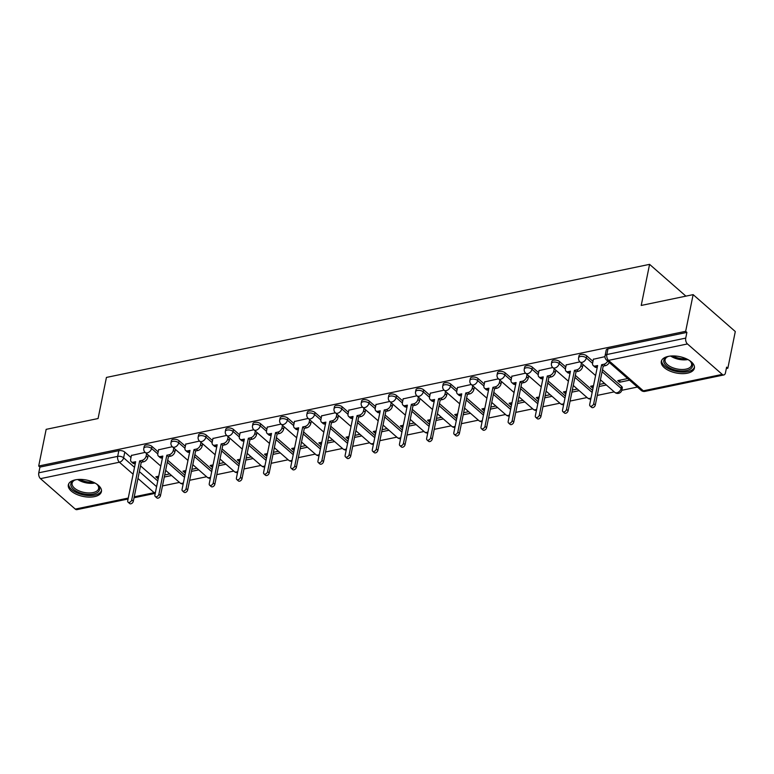 <?xml version="1.0" encoding="UTF-8"?>
<svg xmlns="http://www.w3.org/2000/svg" width="774" height="774" viewBox="0 0 774 774"><rect width="100%" height="100%" fill="white"/><g stroke="black" fill="none" stroke-linecap="round" stroke-linejoin="round"><path stroke-width="1.16" d="M158.177 451.871L151.956 446.434A4.334 2.148 -168.5 0 0 146.015 445.011A4.334 2.148 -168.5 0 0 144.235 446.298L143.819 448.32A4.334 2.148 11.5 0 1 145.599 447.033A4.334 2.148 11.5 0 1 151.549 448.465L157.77 453.912M185.344 446.221L179.133 440.774A4.334 2.148 -168.5 0 0 173.192 439.351A4.334 2.148 -168.5 0 0 171.402 440.638L170.996 442.67A4.334 2.148 11.5 0 1 172.776 441.373A4.334 2.148 11.5 0 1 178.717 442.805L184.947 448.252M212.521 440.561L206.31 435.123A4.334 2.148 -168.5 0 0 200.369 433.692A4.334 2.148 -168.5 0 0 198.579 434.978L198.173 437.01A4.334 2.148 11.5 0 1 199.953 435.723A4.334 2.148 11.5 0 1 205.894 437.146L212.124 442.593M239.698 434.901L233.487 429.464A4.334 2.148 -168.5 0 0 227.537 428.032A4.334 2.148 -168.5 0 0 225.756 429.318L225.34 431.35A4.334 2.148 11.5 0 1 227.13 430.063A4.334 2.148 11.5 0 1 233.071 431.486L239.292 436.942M266.875 429.241L260.654 423.804A4.334 2.148 -168.5 0 0 254.714 422.372A4.334 2.148 -168.5 0 0 252.934 423.668L252.518 425.69A4.334 2.148 11.5 0 1 254.307 424.404A4.334 2.148 11.5 0 1 260.248 425.826L266.469 431.282M294.043 423.581L287.831 418.144A4.334 2.148 -168.5 0 0 281.891 416.722A4.334 2.148 -168.5 0 0 280.111 418.008L279.695 420.03A4.334 2.148 11.5 0 1 281.475 418.744A4.334 2.148 11.5 0 1 287.425 420.176L293.646 425.623M321.22 417.931L315.008 412.484A4.334 2.148 -168.5 0 0 309.068 411.062A4.334 2.148 -168.5 0 0 307.278 412.349L306.872 414.38A4.334 2.148 11.5 0 1 308.652 413.084A4.334 2.148 11.5 0 1 314.592 414.516L320.823 419.963M348.397 412.271L342.185 406.824A4.334 2.148 -168.5 0 0 336.235 405.402A4.334 2.148 -168.5 0 0 334.455 406.689L334.039 408.72A4.334 2.148 11.5 0 1 335.829 407.434A4.334 2.148 11.5 0 1 341.769 408.856L348 414.303M375.574 406.611L369.353 401.174A4.334 2.148 -168.5 0 0 363.412 399.742A4.334 2.148 -168.5 0 0 361.632 401.029L361.216 403.061A4.334 2.148 11.5 0 1 363.006 401.774A4.334 2.148 11.5 0 1 368.946 403.196L375.167 408.643M402.751 400.951L396.53 395.514A4.334 2.148 -168.5 0 0 390.589 394.082A4.334 2.148 -168.5 0 0 388.809 395.379L388.393 397.401A4.334 2.148 11.5 0 1 390.173 396.114A4.334 2.148 11.5 0 1 396.124 397.536L402.345 402.993M429.918 395.291L423.707 389.854A4.334 2.148 -168.5 0 0 417.767 388.432A4.334 2.148 -168.5 0 0 415.977 389.719L415.57 391.741A4.334 2.148 11.5 0 1 417.35 390.454A4.334 2.148 11.5 0 1 423.291 391.886L429.522 397.333M457.095 389.632L450.884 384.194A4.334 2.148 -168.5 0 0 444.944 382.772A4.334 2.148 -168.5 0 0 443.154 384.059L442.747 386.091A4.334 2.148 11.5 0 1 444.528 384.794A4.334 2.148 11.5 0 1 450.468 386.226L456.699 391.673M484.272 383.981L478.061 378.534A4.334 2.148 -168.5 0 0 472.111 377.112A4.334 2.148 -168.5 0 0 470.331 378.399L469.915 380.431A4.334 2.148 11.5 0 1 471.705 379.134A4.334 2.148 11.5 0 1 477.645 380.566L483.866 386.013M511.45 378.322L505.229 372.884A4.334 2.148 -168.5 0 0 499.288 371.452A4.334 2.148 -168.5 0 0 497.508 372.739L497.092 374.771A4.334 2.148 11.5 0 1 498.872 373.484A4.334 2.148 11.5 0 1 504.822 374.906L511.043 380.353M538.617 372.662L532.406 367.224A4.334 2.148 -168.5 0 0 526.465 365.792A4.334 2.148 -168.5 0 0 524.675 367.089L524.269 369.111A4.334 2.148 11.5 0 1 526.049 367.824A4.334 2.148 11.5 0 1 531.99 369.246L538.22 374.703M565.794 367.002L559.583 361.564A4.334 2.148 -168.5 0 0 553.642 360.133A4.334 2.148 -168.5 0 0 551.852 361.429L551.446 363.451A4.334 2.148 11.5 0 1 553.226 362.164A4.334 2.148 11.5 0 1 559.167 363.596L565.397 369.043M592.971 361.342L586.76 355.905A4.334 2.148 -168.5 0 0 580.81 354.482A4.334 2.148 -168.5 0 0 579.029 355.769L578.613 357.791A4.334 2.148 11.5 0 1 580.403 356.504A4.334 2.148 11.5 0 1 586.344 357.936L592.574 363.383M687.428 373.184A16.883 8.359 -168.5 0 0 694.384 368.153A16.883 8.359 -168.5 0 0 686.228 358.73A16.883 8.359 -168.5 0 0 668.252 356.398A16.883 8.359 -168.5 0 0 661.296 361.429A16.883 8.359 -168.5 0 0 669.462 370.852A16.883 8.359 -168.5 0 0 687.428 373.184M94.457 496.647A16.883 8.359 -168.5 0 0 101.423 491.616A16.883 8.359 -168.5 0 0 93.257 482.192A16.883 8.359 -168.5 0 0 75.281 479.861A16.883 8.359 -168.5 0 0 68.325 484.892A16.883 8.359 -168.5 0 0 76.491 494.315A16.883 8.359 -168.5 0 0 94.457 496.647M162.463 485.937L179.442 482.405M189.64 480.286L206.61 476.745M216.817 474.626L233.787 471.095M243.994 468.967L260.964 465.435M271.171 463.307L288.141 459.775M298.338 457.647L315.318 454.115M325.515 451.997L342.485 448.456M352.692 446.337L369.662 442.796M379.87 440.677L396.839 437.146M407.037 435.017L424.017 431.486M434.214 429.357L451.184 425.826M461.391 423.697L478.361 420.166M488.568 418.047L505.538 414.506M515.736 412.387L532.715 408.856M542.913 406.727L559.883 403.196M570.09 401.067L587.06 397.536M597.267 395.408L614.237 391.876M621.812 390.299L637.408 387.058M726.322 368.54L727.841 368.221L726.612 367.147L725.451 372.865A4.334 2.467 78.2 0 1 723.874 374.945A4.334 2.467 78.2 0 1 722.239 374.393L687.447 343.946L608.538 360.374L643.329 390.822L722.239 374.393M693.136 294.633L685.667 331.311L38.7 466.025L46.159 429.347L98.075 418.531L106.435 377.431L649.579 264.35L641.22 305.449L693.136 294.633L735.3 331.543L727.841 368.221M128.068 498.998L76.897 509.65A4.334 2.467 -101.8 0 1 75.272 509.099L40.48 478.651A4.334 2.467 -101.8 0 1 38.768 472.808L39.929 467.099L118.838 450.671A4.334 2.148 11.5 0 1 124.788 452.093L131 457.531M140.529 465.871L157.761 480.964M39.929 467.099L38.7 466.025M686.896 332.394L607.987 348.822A4.334 2.148 -168.5 0 0 606.206 350.109L605.045 355.827A4.334 2.148 11.5 0 1 606.826 354.531L685.735 338.103L686.896 332.394L685.667 331.311M685.735 338.103A4.334 2.467 78.2 0 0 687.447 343.946M604.958 356.65L593.397 359.262M627.695 378.554L617.787 380.614L619.635 382.23L620.061 380.14M579.939 361.855L566.22 364.922M593.523 385.665L590.61 386.274L592.458 387.89L592.884 385.8M552.762 367.515L539.043 370.582M566.355 391.325L563.443 391.934L565.281 393.55L565.707 391.46M525.585 373.174L511.866 376.241M539.178 396.985L536.266 397.584L538.104 399.2L538.53 397.12M498.417 378.825L484.698 381.892M512.001 402.644L509.089 403.244L510.937 404.86L511.353 402.77M471.24 384.484L457.521 387.551M484.824 408.295L481.912 408.904L483.76 410.52L484.185 408.43M444.063 390.144L430.344 393.211M457.657 413.955L454.735 414.564L456.583 416.18L457.008 414.09M416.886 395.804L403.167 398.871M430.479 419.614L427.567 420.224L429.406 421.84L429.831 419.75M389.719 401.464L376 404.531M403.302 425.274L400.39 425.884L402.228 427.49L402.654 425.41M362.542 407.114L348.822 410.181M376.125 430.934L373.213 431.534L375.061 433.15L375.487 431.07M335.365 412.774L321.645 415.841M348.958 436.584L346.036 437.194L347.884 438.81L348.31 436.72M308.187 418.434L294.468 421.501M321.781 442.244L318.869 442.854L320.707 444.469L321.133 442.38M281.01 424.094L267.301 427.161M294.604 447.904L291.692 448.514L293.53 450.129L293.956 448.04M253.843 429.754L240.124 432.821M267.427 453.564L264.514 454.174L266.362 455.78L266.788 453.699M226.666 435.414L212.947 438.481M240.25 459.224L237.337 459.824L239.185 461.439L239.611 459.359M199.489 441.064L185.77 444.131M213.082 464.884L210.17 465.484L212.008 467.099L212.434 465.01M172.312 446.724L158.593 449.791M185.905 470.534L182.993 471.143L184.831 472.759L185.257 470.669M167.697 460.211L184.938 475.304M194.874 454.561L212.115 469.644M222.051 448.901L239.282 463.984M249.228 443.241L266.459 458.324M276.395 437.581L293.636 452.664M303.572 431.921L320.813 447.014M330.75 426.271L347.981 441.354M357.927 420.611L375.158 435.694M385.104 414.951L402.335 430.034M412.271 409.291L429.512 424.375M439.448 403.631L456.679 418.724M466.625 397.971L483.856 413.064M493.802 392.321L511.034 407.405M520.97 386.661L538.211 401.745M548.147 381.002L565.388 396.085M575.324 375.342L592.555 390.425M602.501 369.682L621.551 386.361L621.135 388.384A4.334 2.148 11.5 0 1 621.89 389.98L622.306 387.948A4.334 2.148 -168.5 0 0 621.551 386.361M685.909 296.142L649.579 264.35M145.144 452.384L131.425 455.451M158.728 476.194L155.816 476.803L157.664 478.419L158.08 476.329M157.664 478.419L158.302 478.284M164.282 477.036L171.567 475.517M184.831 472.759L185.479 472.624M191.449 471.376L198.744 469.866M212.008 467.099L212.657 466.964M218.626 465.725L225.921 464.207M239.185 461.439L239.834 461.304M245.803 460.066L253.098 458.547M266.362 455.78L267.001 455.654M272.98 454.406L280.275 452.887M293.53 450.129L294.178 449.994M300.148 448.746L307.442 447.227M320.707 444.469L321.355 444.334M327.325 443.086L334.62 441.567M347.884 438.81L348.532 438.674M354.502 437.436L361.797 435.917M375.061 433.15L375.7 433.014M381.679 431.776L388.974 430.257M402.228 427.49L402.877 427.364M408.856 426.116L416.141 424.597M429.406 421.84L430.054 421.704M436.023 420.456L443.318 418.937M456.583 416.18L457.231 416.044M463.2 414.796L470.495 413.277M483.76 410.52L484.408 410.384M490.377 409.146L497.672 407.627M510.937 404.86L511.575 404.725M517.554 403.486L524.84 401.967M538.104 399.2L538.752 399.065M544.722 397.826L552.017 396.307M565.281 393.55L565.929 393.415M571.899 392.166L579.194 390.647M592.458 387.89L593.107 387.755M599.076 386.507L606.371 384.988M619.635 382.23L629.533 380.169M604.523 383.372L599.502 384.426M577.346 389.032L572.325 390.077M550.179 394.692L545.148 395.737M523.001 400.352L517.98 401.396M495.824 406.011L490.803 407.056M468.647 411.671L463.626 412.716M441.48 417.321L436.449 418.376M414.303 422.981L409.272 424.026M387.126 428.641L382.104 429.686M359.949 434.301L354.927 435.346M332.772 439.961L327.75 441.006M305.604 445.611L300.573 446.666M278.427 451.271L273.406 452.316M251.25 456.931L246.229 457.976M224.073 462.591L219.052 463.636M196.906 468.251L191.875 469.296M169.729 473.911L164.707 474.955M593.435 359.039L592.623 363.054A4.334 2.844 -48.8 0 0 593.252 365.589A4.334 2.844 -48.8 0 0 595.361 366.015L597.625 365.541L589.691 404.521A2.486 1.635 -48.8 0 0 590.059 405.982A2.486 1.635 -48.8 0 0 592.129 405.866A2.486 1.635 -48.8 0 0 593.697 403.689L601.63 364.709L603.894 364.235A4.334 2.844 -48.8 0 0 607.696 361.052M597.257 367.35L596.957 367.408A4.334 2.844 131.2 0 1 594.858 366.982L593.252 365.589M609.293 362.455A4.334 2.844 131.2 0 1 605.491 365.638L603.227 366.112L595.293 405.092A2.486 1.635 131.2 0 1 593.735 407.259A2.486 1.635 131.2 0 1 591.655 407.376L590.059 405.982M601.63 364.709L603.227 366.112M566.268 364.699L565.446 368.714A4.334 2.844 -48.8 0 0 566.084 371.239A4.334 2.844 -48.8 0 0 568.184 371.675L570.448 371.201L562.514 410.181A2.486 1.635 -48.8 0 0 562.882 411.642A2.486 1.635 -48.8 0 0 564.962 411.516A2.486 1.635 -48.8 0 0 566.52 409.349L574.453 370.369L576.717 369.895A4.334 2.844 -48.8 0 0 580.955 365.483L582.551 366.886A4.334 2.844 131.2 0 1 578.313 371.297L576.049 371.762L568.116 410.742A2.486 1.635 131.2 0 1 566.558 412.919A2.486 1.635 131.2 0 1 564.478 413.035L562.882 411.642M570.08 373.01L569.78 373.068A4.334 2.844 131.2 0 1 567.681 372.642L566.084 371.239M583.025 364.554L582.551 366.886M581.429 363.161L580.955 365.483M574.453 370.369L576.049 371.762M539.091 370.359L538.269 374.364A4.334 2.844 -48.8 0 0 538.907 376.899A4.334 2.844 -48.8 0 0 541.007 377.335L543.271 376.861L535.337 415.841A2.486 1.635 -48.8 0 0 535.705 417.292A2.486 1.635 -48.8 0 0 537.785 417.176A2.486 1.635 -48.8 0 0 539.352 415.009L547.276 376.029L549.54 375.554A4.334 2.844 -48.8 0 0 553.778 371.143L555.374 372.536A4.334 2.844 131.2 0 1 551.146 376.948L548.872 377.422L540.949 416.402A2.486 1.635 131.2 0 1 539.381 418.579A2.486 1.635 131.2 0 1 537.301 418.695L535.705 417.292M542.903 378.67L542.603 378.728A4.334 2.844 131.2 0 1 540.504 378.302L538.907 376.899M555.848 370.214L555.374 372.536M554.252 368.811L553.778 371.143M547.276 376.029L548.872 377.422M689.353 360.413A14.609 7.237 11.5 0 1 690.727 361.671A14.609 7.237 11.5 0 1 692.469 364.825A14.609 7.237 11.5 0 1 679.446 370.833A14.609 7.237 11.5 0 1 663.811 361.806A14.609 7.237 11.5 0 1 667.198 356.882A14.609 7.237 11.5 0 1 668.959 356.263M667.72 356.669A13.526 6.695 -168.5 0 0 665.069 359.697A13.526 6.695 -168.5 0 0 665.059 360.994A13.526 6.695 -168.5 0 0 678.266 369.188A13.526 6.695 -168.5 0 0 691.588 365.096A13.526 6.695 -168.5 0 0 691.598 363.799A13.526 6.695 -168.5 0 0 690.331 361.264M661.635 360.423A16.776 8.311 -168.5 0 0 661.683 361.584A16.776 8.311 -168.5 0 0 677.608 371.665A16.776 8.311 -168.5 0 0 694.462 367.099M96.382 483.876A14.609 7.237 11.5 0 1 97.756 485.134A14.609 7.237 11.5 0 1 99.507 488.288A14.609 7.237 11.5 0 1 86.475 494.296A14.609 7.237 11.5 0 1 70.84 485.269A14.609 7.237 11.5 0 1 74.227 480.344A14.609 7.237 11.5 0 1 75.987 479.725M74.749 480.132A13.526 6.695 -168.5 0 0 72.098 483.16A13.526 6.695 -168.5 0 0 72.088 484.456A13.526 6.695 -168.5 0 0 85.295 492.651A13.526 6.695 -168.5 0 0 98.617 488.558A13.526 6.695 -168.5 0 0 98.627 487.252A13.526 6.695 -168.5 0 0 97.36 484.727M68.663 483.885A16.776 8.311 -168.5 0 0 68.712 485.046A16.776 8.311 -168.5 0 0 84.637 495.128A16.776 8.311 -168.5 0 0 101.5 490.561M511.914 376.019L511.101 380.024A4.334 2.844 -48.8 0 0 511.73 382.559A4.334 2.844 -48.8 0 0 513.83 382.985L516.094 382.52L508.17 421.501A2.486 1.635 -48.8 0 0 508.528 422.952A2.486 1.635 -48.8 0 0 510.608 422.836A2.486 1.635 -48.8 0 0 512.175 420.659L520.099 381.679L522.373 381.214A4.334 2.844 -48.8 0 0 526.601 376.803L528.197 378.196A4.334 2.844 131.2 0 1 523.969 382.608L521.705 383.082L513.772 422.062A2.486 1.635 131.2 0 1 512.204 424.239A2.486 1.635 131.2 0 1 510.124 424.355L508.528 422.952M515.726 384.32L515.426 384.388A4.334 2.844 131.2 0 1 513.326 383.962L511.73 382.559M528.671 375.874L528.197 378.196M527.075 374.471L526.601 376.803M520.099 381.679L521.705 383.082M484.737 381.679L483.924 385.684A4.334 2.844 -48.8 0 0 484.553 388.219A4.334 2.844 -48.8 0 0 486.662 388.645L488.926 388.171L480.993 427.151A2.486 1.635 -48.8 0 0 481.351 428.612A2.486 1.635 -48.8 0 0 483.431 428.496A2.486 1.635 -48.8 0 0 484.998 426.319L492.932 387.339L495.196 386.865A4.334 2.844 -48.8 0 0 499.424 382.453L501.03 383.856A4.334 2.844 131.2 0 1 496.792 388.267L494.528 388.742L486.594 427.722A2.486 1.635 131.2 0 1 485.027 429.889A2.486 1.635 131.2 0 1 482.957 430.015L481.351 428.612M488.558 389.98L488.259 390.048A4.334 2.844 131.2 0 1 486.149 389.612L484.553 388.219M501.494 381.534L501.03 383.856M499.898 380.131L499.424 382.453M492.932 387.339L494.528 388.742M457.56 387.339L456.747 391.344A4.334 2.844 -48.8 0 0 457.386 393.879A4.334 2.844 -48.8 0 0 459.485 394.305L461.749 393.831L453.816 432.811A2.486 1.635 -48.8 0 0 454.183 434.272A2.486 1.635 -48.8 0 0 456.254 434.156A2.486 1.635 -48.8 0 0 457.821 431.979L465.755 392.998L468.018 392.524A4.334 2.844 -48.8 0 0 472.256 388.113L473.852 389.516A4.334 2.844 131.2 0 1 469.615 393.927L467.351 394.401L459.417 433.382A2.486 1.635 131.2 0 1 457.86 435.549A2.486 1.635 131.2 0 1 455.78 435.665L454.183 434.272M461.381 395.64L461.081 395.708A4.334 2.844 131.2 0 1 458.982 395.272L457.386 393.879M474.327 387.184L473.852 389.516M472.73 385.791L472.256 388.113M465.755 392.998L467.351 394.401M430.392 392.989L429.57 397.004A4.334 2.844 -48.8 0 0 430.209 399.539A4.334 2.844 -48.8 0 0 432.308 399.964L434.572 399.49L426.638 438.471A2.486 1.635 -48.8 0 0 427.006 439.932A2.486 1.635 -48.8 0 0 429.086 439.806A2.486 1.635 -48.8 0 0 430.644 437.639L438.577 398.658L440.841 398.184A4.334 2.844 -48.8 0 0 445.079 393.773L446.675 395.175A4.334 2.844 131.2 0 1 442.438 399.587L440.174 400.052L432.25 439.032A2.486 1.635 131.2 0 1 430.683 441.209A2.486 1.635 131.2 0 1 428.603 441.325L427.006 439.932M434.204 401.3L433.904 401.358A4.334 2.844 131.2 0 1 431.805 400.932L430.209 399.539M447.149 392.844L446.675 395.175M445.553 391.451L445.079 393.773M438.577 398.658L440.174 400.052M403.215 398.649L402.403 402.664A4.334 2.844 -48.8 0 0 403.031 405.189A4.334 2.844 -48.8 0 0 405.131 405.624L407.395 405.15L399.471 444.131A2.486 1.635 -48.8 0 0 399.829 445.582A2.486 1.635 -48.8 0 0 401.909 445.466A2.486 1.635 -48.8 0 0 403.477 443.299L411.4 404.318L413.664 403.844A4.334 2.844 -48.8 0 0 417.902 399.432L419.498 400.835A4.334 2.844 131.2 0 1 415.27 405.237L413.006 405.711L405.073 444.692A2.486 1.635 131.2 0 1 403.506 446.869A2.486 1.635 131.2 0 1 401.425 446.985L399.829 445.582M407.027 406.96L406.727 407.018A4.334 2.844 131.2 0 1 404.628 406.592L403.031 405.189M419.972 398.504L419.498 400.835M418.376 397.101L417.902 399.432M411.4 404.318L413.006 405.711M376.038 404.309L375.226 408.314A4.334 2.844 -48.8 0 0 375.854 410.849A4.334 2.844 -48.8 0 0 377.954 411.275L380.228 410.81L372.294 449.791A2.486 1.635 -48.8 0 0 372.652 451.242A2.486 1.635 -48.8 0 0 374.732 451.126A2.486 1.635 -48.8 0 0 376.299 448.949L384.233 409.968L386.497 409.504A4.334 2.844 -48.8 0 0 390.725 405.092L392.321 406.485A4.334 2.844 131.2 0 1 388.093 410.897L385.829 411.371L377.896 450.352A2.486 1.635 131.2 0 1 376.328 452.529A2.486 1.635 131.2 0 1 374.258 452.645L372.652 451.242M379.85 412.619L379.56 412.677A4.334 2.844 131.2 0 1 377.451 412.252L375.854 410.849M392.795 404.163L392.321 406.485M391.199 402.761L390.725 405.092M384.233 409.968L385.829 411.371M348.861 409.968L348.048 413.974A4.334 2.844 -48.8 0 0 348.677 416.509A4.334 2.844 -48.8 0 0 350.786 416.934L353.05 416.46L345.117 455.451A2.486 1.635 -48.8 0 0 345.485 456.902A2.486 1.635 -48.8 0 0 347.555 456.786A2.486 1.635 -48.8 0 0 349.122 454.609L357.056 415.628L359.32 415.164A4.334 2.844 -48.8 0 0 363.557 410.752L365.154 412.145A4.334 2.844 131.2 0 1 360.916 416.557L358.652 417.031L350.719 456.012A2.486 1.635 131.2 0 1 349.161 458.179A2.486 1.635 131.2 0 1 347.081 458.305L345.485 456.902M352.683 418.27L352.383 418.337A4.334 2.844 131.2 0 1 350.283 417.912L348.677 416.509M365.628 409.823L365.154 412.145M364.022 408.42L363.557 410.752M357.056 415.628L358.652 417.031M321.694 415.628L320.871 419.634A4.334 2.844 -48.8 0 0 321.51 422.169A4.334 2.844 -48.8 0 0 323.609 422.594L325.873 422.12L317.94 461.101A2.486 1.635 -48.8 0 0 318.308 462.562A2.486 1.635 -48.8 0 0 320.388 462.446A2.486 1.635 -48.8 0 0 321.945 460.269L329.879 421.288L332.143 420.814A4.334 2.844 -48.8 0 0 336.38 416.402L337.977 417.805A4.334 2.844 131.2 0 1 333.739 422.217L331.475 422.691L323.551 461.672A2.486 1.635 131.2 0 1 321.984 463.839A2.486 1.635 131.2 0 1 319.904 463.955L318.308 462.562M325.506 423.929L325.206 423.997A4.334 2.844 131.2 0 1 323.106 423.562L321.51 422.169M338.451 415.483L337.977 417.805M336.854 414.08L336.38 416.402M329.879 421.288L331.475 422.691M294.517 421.279L293.704 425.294A4.334 2.844 -48.8 0 0 294.333 427.829A4.334 2.844 -48.8 0 0 296.432 428.254L298.696 427.78L290.763 466.761A2.486 1.635 -48.8 0 0 291.13 468.222A2.486 1.635 -48.8 0 0 293.211 468.106A2.486 1.635 -48.8 0 0 294.778 465.929L302.702 426.948L304.966 426.474A4.334 2.844 -48.8 0 0 309.203 422.062L310.8 423.465A4.334 2.844 131.2 0 1 306.572 427.877L304.308 428.341L296.374 467.332A2.486 1.635 131.2 0 1 294.807 469.499A2.486 1.635 131.2 0 1 292.727 469.615L291.13 468.222M298.329 429.589L298.029 429.647A4.334 2.844 131.2 0 1 295.929 429.222L294.333 427.829M311.274 421.133L310.8 423.465M309.677 419.74L309.203 422.062M302.702 426.948L304.308 428.341M267.34 426.938L266.527 430.954A4.334 2.844 -48.8 0 0 267.156 433.479A4.334 2.844 -48.8 0 0 269.255 433.914L271.519 433.44L263.595 472.421A2.486 1.635 -48.8 0 0 263.953 473.872A2.486 1.635 -48.8 0 0 266.033 473.756A2.486 1.635 -48.8 0 0 267.601 471.589L275.534 432.608L277.798 432.134A4.334 2.844 -48.8 0 0 282.026 427.722L283.623 429.125A4.334 2.844 131.2 0 1 279.395 433.537L277.131 434.001L269.197 472.982A2.486 1.635 131.2 0 1 267.63 475.159A2.486 1.635 131.2 0 1 265.55 475.275L263.953 473.872M271.152 435.249L270.861 435.307A4.334 2.844 131.2 0 1 268.752 434.882L267.156 433.479M284.097 426.793L283.623 429.125M282.5 425.4L282.026 427.722M275.534 432.608L277.131 434.001M240.163 432.598L239.35 436.604A4.334 2.844 -48.8 0 0 239.979 439.139A4.334 2.844 -48.8 0 0 242.088 439.564L244.352 439.1L236.418 478.08A2.486 1.635 -48.8 0 0 236.786 479.532A2.486 1.635 -48.8 0 0 238.856 479.416A2.486 1.635 -48.8 0 0 240.424 477.248L248.357 438.268L250.621 437.794A4.334 2.844 -48.8 0 0 254.849 433.382L256.455 434.775A4.334 2.844 131.2 0 1 252.218 439.187L249.954 439.661L242.02 478.642A2.486 1.635 131.2 0 1 240.462 480.818A2.486 1.635 131.2 0 1 238.382 480.935L236.786 479.532M243.984 440.909L243.684 440.967A4.334 2.844 131.2 0 1 241.585 440.541L239.979 439.139M256.929 432.453L256.455 434.775M255.323 431.05L254.849 433.382M248.357 438.268L249.954 439.661M212.995 438.258L212.173 442.264A4.334 2.844 -48.8 0 0 212.811 444.798A4.334 2.844 -48.8 0 0 214.911 445.224L217.175 444.76L209.241 483.74A2.486 1.635 -48.8 0 0 209.609 485.192A2.486 1.635 -48.8 0 0 211.689 485.075A2.486 1.635 -48.8 0 0 213.247 482.899L221.18 443.918L223.444 443.454A4.334 2.844 -48.8 0 0 227.682 439.042L229.278 440.435A4.334 2.844 131.2 0 1 225.041 444.847L222.777 445.321L214.843 484.301A2.486 1.635 131.2 0 1 213.285 486.478A2.486 1.635 131.2 0 1 211.205 486.594L209.609 485.192M216.807 446.559L216.507 446.627A4.334 2.844 131.2 0 1 214.408 446.201L212.811 444.798M229.752 438.113L229.278 440.435M228.156 436.71L227.682 439.042M221.18 443.918L222.777 445.321M185.818 443.918L184.996 447.923A4.334 2.844 -48.8 0 0 185.634 450.458A4.334 2.844 -48.8 0 0 187.734 450.884L189.998 450.41L182.064 489.391A2.486 1.635 -48.8 0 0 182.432 490.851A2.486 1.635 -48.8 0 0 184.512 490.735A2.486 1.635 -48.8 0 0 186.079 488.558L194.003 449.578L196.267 449.104A4.334 2.844 -48.8 0 0 200.505 444.692L202.101 446.095A4.334 2.844 131.2 0 1 197.863 450.507L195.599 450.981L187.676 489.961A2.486 1.635 131.2 0 1 186.108 492.129A2.486 1.635 131.2 0 1 184.028 492.254L182.432 490.851M189.63 452.219L189.33 452.287A4.334 2.844 131.2 0 1 187.231 451.852L185.634 450.458M202.575 443.773L202.101 446.095M200.979 442.37L200.505 444.692M194.003 449.578L195.599 450.981M158.641 449.568L157.828 453.583A4.334 2.844 -48.8 0 0 158.457 456.118A4.334 2.844 -48.8 0 0 160.557 456.544L162.821 456.07L154.897 495.05A2.486 1.635 -48.8 0 0 155.255 496.511A2.486 1.635 -48.8 0 0 157.335 496.395A2.486 1.635 -48.8 0 0 158.902 494.218L166.826 455.238L169.1 454.764A4.334 2.844 -48.8 0 0 173.328 450.352L174.924 451.755A4.334 2.844 131.2 0 1 170.696 456.167L168.432 456.641L160.499 495.621A2.486 1.635 131.2 0 1 158.931 497.788A2.486 1.635 131.2 0 1 156.851 497.905L155.255 496.511M162.453 457.879L162.153 457.947A4.334 2.844 131.2 0 1 160.054 457.511L158.457 456.118M175.398 449.423L174.924 451.755M173.802 448.03L173.328 450.352M166.826 455.238L168.432 456.641M131.464 455.228L130.651 459.243A4.334 2.844 -48.8 0 0 131.28 461.768A4.334 2.844 -48.8 0 0 133.389 462.204L135.653 461.73L127.72 500.71A2.486 1.635 -48.8 0 0 128.078 502.171A2.486 1.635 -48.8 0 0 130.158 502.045A2.486 1.635 -48.8 0 0 131.725 499.878L139.659 460.898L141.923 460.424A4.334 2.844 -48.8 0 0 146.151 456.012L147.757 457.415A4.334 2.844 131.2 0 1 143.519 461.826L141.255 462.291L133.322 501.271A2.486 1.635 131.2 0 1 131.754 503.448A2.486 1.635 131.2 0 1 129.684 503.564L128.078 502.171M135.286 463.539L134.986 463.597A4.334 2.844 131.2 0 1 132.876 463.171L131.28 461.768M148.221 455.083L147.757 457.415M146.625 453.69L146.151 456.012M139.659 460.898L141.255 462.291M151.956 446.434L151.549 448.465A4.334 2.844 131.2 0 1 147.312 452.877A4.334 2.844 -48.8 0 1 145.212 452.442L160.789 466.083M179.133 440.774L178.717 442.805A4.334 2.844 131.2 0 1 174.489 447.217A4.334 2.844 -48.8 0 1 172.389 446.792L187.966 460.424M206.31 435.123L205.894 437.146A4.334 2.844 131.2 0 1 201.666 441.557A4.334 2.844 -48.8 0 1 199.557 441.132L215.133 454.764M233.487 429.464L233.071 431.486A4.334 2.844 131.2 0 1 228.833 435.897A4.334 2.844 -48.8 0 1 226.734 435.472L242.31 449.104M260.654 423.804L260.248 425.826A4.334 2.844 131.2 0 1 256.01 430.238A4.334 2.844 -48.8 0 1 253.911 429.812L269.487 443.444M287.831 418.144L287.425 420.176A4.334 2.844 131.2 0 1 283.187 424.587A4.334 2.844 -48.8 0 1 281.088 424.152L296.665 437.794M315.008 412.484L314.592 414.516A4.334 2.844 131.2 0 1 310.364 418.928A4.334 2.844 -48.8 0 1 308.255 418.502L323.832 432.134M342.185 406.824L341.769 408.856A4.334 2.844 131.2 0 1 337.532 413.268A4.334 2.844 -48.8 0 1 335.432 412.842L351.009 426.474M369.353 401.174L368.946 403.196A4.334 2.844 131.2 0 1 364.709 407.608A4.334 2.844 -48.8 0 1 362.609 407.182L378.186 420.814M396.53 395.514L396.124 397.536A4.334 2.844 131.2 0 1 391.886 401.948A4.334 2.844 -48.8 0 1 389.786 401.522L405.363 415.154M423.707 389.854L423.291 391.886A4.334 2.844 131.2 0 1 419.063 396.298A4.334 2.844 -48.8 0 1 416.963 395.862L432.54 409.504M450.884 384.194L450.468 386.226A4.334 2.844 131.2 0 1 446.24 390.638A4.334 2.844 -48.8 0 1 444.131 390.202L459.708 403.844M478.061 378.534L477.645 380.566A4.334 2.844 131.2 0 1 473.407 384.978A4.334 2.844 -48.8 0 1 471.308 384.552L486.885 398.184M505.229 372.884L504.822 374.906A4.334 2.844 131.2 0 1 500.584 379.318A4.334 2.844 -48.8 0 1 498.485 378.892L514.062 392.524M532.406 367.224L531.99 369.246A4.334 2.844 131.2 0 1 527.762 373.658A4.334 2.844 -48.8 0 1 525.662 373.232L541.239 386.865M559.583 361.564L559.167 363.596A4.334 2.844 131.2 0 1 554.939 367.998A4.334 2.844 -48.8 0 1 552.829 367.573L568.406 381.214M586.76 355.905L586.344 357.936A4.334 2.844 131.2 0 1 582.106 362.348A4.334 2.844 -48.8 0 1 580.007 361.913L595.583 375.554M124.788 452.093L123.617 457.811L134.512 467.341M139.359 471.589L156.6 486.672M134.231 496.821L154.181 492.67L137.965 478.477M133.109 474.23L119.39 462.223L40.48 478.651M75.272 509.099L128.252 498.069M167.29 462.242L184.522 477.326M194.468 456.583L211.699 471.666M221.635 450.923L238.876 466.016M248.812 445.273L266.043 460.356M275.989 439.613L293.22 454.696M303.166 433.953L320.397 449.036M330.334 428.293L347.574 443.376M357.511 422.633L374.751 437.726M384.688 416.973L401.919 432.066M411.865 411.323L429.096 426.406M439.032 405.663L456.273 420.746M466.209 400.003L483.45 415.087M493.386 394.343L510.617 409.427M520.563 388.683L537.795 403.776M547.74 383.033L564.972 398.117M574.908 377.373L592.149 392.457M602.085 371.714L621.135 388.384A4.334 2.844 -48.8 0 1 616.897 392.795A4.334 2.844 -48.8 0 1 614.798 392.37A4.334 4.334 0 0 0 621.89 389.98M590.794 399.084A4.334 4.334 0 0 1 587.621 398.029A4.334 2.844 -48.8 0 0 589.73 398.455A4.334 2.844 -48.8 0 0 591.026 397.952M563.617 404.744A4.334 4.334 0 0 1 560.453 403.689A4.334 2.844 -48.8 0 0 562.553 404.115A4.334 2.844 -48.8 0 0 563.849 403.612M536.45 410.404A4.334 4.334 0 0 1 533.276 409.34A4.334 2.844 -48.8 0 0 535.376 409.775A4.334 2.844 -48.8 0 0 536.682 409.262M509.273 416.064A4.334 4.334 0 0 1 506.099 414.999A4.334 2.844 -48.8 0 0 508.199 415.435A4.334 2.844 -48.8 0 0 509.505 414.922M482.096 421.724A4.334 4.334 0 0 1 478.922 420.659A4.334 2.844 -48.8 0 0 481.031 421.085A4.334 2.844 -48.8 0 0 482.328 420.582M454.918 427.374A4.334 4.334 0 0 1 451.755 426.319A4.334 2.844 -48.8 0 0 453.854 426.745A4.334 2.844 -48.8 0 0 455.151 426.242M427.751 433.034A4.334 4.334 0 0 1 424.578 431.979A4.334 2.844 -48.8 0 0 426.677 432.405A4.334 2.844 -48.8 0 0 427.983 431.902M400.574 438.694A4.334 4.334 0 0 1 397.401 437.639A4.334 2.844 -48.8 0 0 399.5 438.065A4.334 2.844 -48.8 0 0 400.806 437.552M373.397 444.353A4.334 4.334 0 0 1 370.224 443.289A4.334 2.844 -48.8 0 0 372.323 443.725A4.334 2.844 -48.8 0 0 373.629 443.212M346.22 450.013A4.334 4.334 0 0 1 343.046 448.949A4.334 2.844 -48.8 0 0 345.156 449.375A4.334 2.844 -48.8 0 0 346.452 448.872M319.052 455.673A4.334 4.334 0 0 1 315.879 454.609A4.334 2.844 -48.8 0 0 317.979 455.035A4.334 2.844 -48.8 0 0 319.285 454.532M291.875 461.323A4.334 4.334 0 0 1 288.702 460.269A4.334 2.844 -48.8 0 0 290.801 460.694A4.334 2.844 -48.8 0 0 292.108 460.191M264.698 466.983A4.334 4.334 0 0 1 261.525 465.929A4.334 2.844 -48.8 0 0 263.624 466.354A4.334 2.844 -48.8 0 0 264.931 465.842M237.521 472.643A4.334 4.334 0 0 1 234.348 471.579A4.334 2.844 -48.8 0 0 236.457 472.014A4.334 2.844 -48.8 0 0 237.753 471.501M210.344 478.303A4.334 4.334 0 0 1 207.18 477.239A4.334 2.844 -48.8 0 0 209.28 477.674A4.334 2.844 -48.8 0 0 210.576 477.161M183.177 483.963A4.334 4.334 0 0 1 180.003 482.899A4.334 2.844 -48.8 0 0 182.103 483.324A4.334 2.844 -48.8 0 0 183.409 482.821M607.987 348.822L606.826 354.531A4.334 2.467 -101.8 0 0 608.538 360.374A4.334 2.844 131.2 0 1 606.429 359.949L641.22 390.396A4.334 4.334 0 0 0 644.955 391.383L723.874 374.945M118.838 450.671L117.677 456.379A4.334 2.148 11.5 0 1 123.617 457.811A4.334 2.844 -48.8 0 1 119.39 462.223A4.334 2.467 -101.8 0 1 117.677 456.379L38.768 472.808M155.477 492.167A4.334 2.844 -48.8 0 1 154.181 492.67A4.334 2.467 78.2 0 0 155.264 493.232M644.955 391.383A4.334 2.467 78.2 0 1 643.329 390.822A4.334 2.844 131.2 0 1 641.22 390.396M595.361 366.015L596.957 367.408M603.894 364.235L605.491 365.638M593.697 403.689L595.293 405.092M568.184 371.675L569.78 373.068M576.717 369.895L578.313 371.297M566.52 409.349L568.116 410.742M541.007 377.335L542.603 378.728M549.54 375.554L551.146 376.948M539.352 415.009L540.949 416.402M687.863 359.542A13.526 6.695 11.5 0 1 670.671 356.04M672.674 355.934A13.09 6.482 -168.5 0 0 686.054 358.662M94.892 483.005A13.526 6.695 11.5 0 1 77.7 479.503M79.712 479.396A13.09 6.482 -168.5 0 0 93.083 482.125M513.83 382.985L515.426 384.388M522.373 381.214L523.969 382.608M512.175 420.659L513.772 422.062M486.662 388.645L488.259 390.048M495.196 386.865L496.792 388.267M484.998 426.319L486.594 427.722M459.485 394.305L461.081 395.708M468.018 392.524L469.615 393.927M457.821 431.979L459.417 433.382M432.308 399.964L433.904 401.358M440.841 398.184L442.438 399.587M430.644 437.639L432.25 439.032M405.131 405.624L406.727 407.018M413.664 403.844L415.27 405.237M403.477 443.299L405.073 444.692M377.954 411.275L379.56 412.677M386.497 409.504L388.093 410.897M376.299 448.949L377.896 450.352M350.786 416.934L352.383 418.337M359.32 415.164L360.916 416.557M349.122 454.609L350.719 456.012M323.609 422.594L325.206 423.997M332.143 420.814L333.739 422.217M321.945 460.269L323.551 461.672M296.432 428.254L298.029 429.647M304.966 426.474L306.572 427.877M294.778 465.929L296.374 467.332M269.255 433.914L270.861 435.307M277.798 432.134L279.395 433.537M267.601 471.589L269.197 472.982M242.088 439.564L243.684 440.967M250.621 437.794L252.218 439.187M240.424 477.248L242.02 478.642M214.911 445.224L216.507 446.627M223.444 443.454L225.041 444.847M213.247 482.899L214.843 484.301M187.734 450.884L189.33 452.287M196.267 449.104L197.863 450.507M186.079 488.558L187.676 489.961M160.557 456.544L162.153 457.947M169.1 454.764L170.696 456.167M158.902 494.218L160.499 495.621M133.389 462.204L134.986 463.597M141.923 460.424L143.519 461.826M131.725 499.878L133.322 501.271M614.798 392.37L600.44 379.802M578.613 357.791A4.334 4.334 0 0 0 580.007 361.913M587.621 398.029L573.263 385.462M551.446 363.451A4.334 4.334 0 0 0 552.829 367.573M560.453 403.689L546.086 391.122M524.269 369.111A4.334 4.334 0 0 0 525.662 373.232M533.276 409.34L518.919 396.772M497.092 374.771A4.334 4.334 0 0 0 498.485 378.892M506.099 414.999L491.742 402.432M469.915 380.431A4.334 4.334 0 0 0 471.308 384.552M478.922 420.659L464.564 408.091M442.747 386.091A4.334 4.334 0 0 0 444.131 390.202M451.755 426.319L437.387 413.751M415.57 391.741A4.334 4.334 0 0 0 416.963 395.862M424.578 431.979L410.22 419.411M388.393 397.401A4.334 4.334 0 0 0 389.786 401.522M397.401 437.639L383.043 425.061M361.216 403.061A4.334 4.334 0 0 0 362.609 407.182M370.224 443.289L355.866 430.721M334.039 408.72A4.334 4.334 0 0 0 335.432 412.842M343.046 448.949L328.689 436.381M306.872 414.38A4.334 4.334 0 0 0 308.255 418.502M315.879 454.609L301.521 442.041M279.695 420.03A4.334 4.334 0 0 0 281.088 424.152M288.702 460.269L274.344 447.701M252.518 425.69A4.334 4.334 0 0 0 253.911 429.812M261.525 465.929L247.167 453.361M225.34 431.35A4.334 4.334 0 0 0 226.734 435.472M234.348 471.579L219.99 459.011M198.173 437.01A4.334 4.334 0 0 0 199.557 441.132M207.18 477.239L192.813 464.671M170.996 442.67A4.334 4.334 0 0 0 172.389 446.792M180.003 482.899L165.646 470.331M143.819 448.32A4.334 4.334 0 0 0 145.212 452.442M134.037 497.759L155.245 493.348M605.045 355.827A4.334 4.334 0 0 0 606.429 359.949"/></g></svg>
